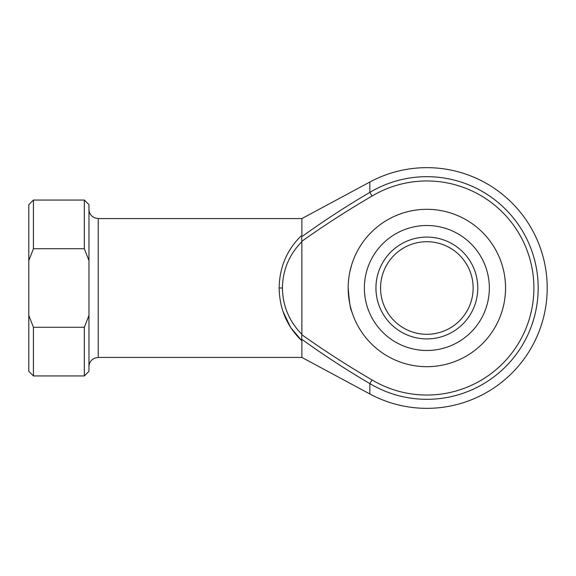 <?xml version="1.0" encoding="UTF-8"?>
<svg xmlns="http://www.w3.org/2000/svg" width="576" height="576" viewBox="0 0 576 576"><rect width="100%" height="100%" fill="white"/><g stroke="black" fill="none" stroke-linecap="round" stroke-linejoin="round"><path stroke-width="0.86" d="M477.77 288A50.911 50.911 0 0 1 426.859 338.911A50.911 50.911 0 0 1 375.941 288A50.911 50.911 0 0 1 426.859 237.089A50.911 50.911 0 0 1 477.77 288M380.57 288A46.289 46.289 0 0 0 426.859 334.289A46.289 46.289 0 0 0 473.141 288A46.289 46.289 0 0 0 426.859 241.711A46.289 46.289 0 0 0 380.57 288M348.17 288A78.689 78.689 0 0 1 426.859 209.311A78.689 78.689 0 0 1 505.541 288A78.689 78.689 0 0 1 426.859 366.689A78.689 78.689 0 0 1 348.17 288C349.308 302.062 350.467 309.78 351.655 311.141C350.474 309.787 349.308 302.076 348.17 288M282.845 311.141L290.65 327.499L301.889 340.819L301.889 357.43L369.85 393.984A120.341 120.341 0 0 0 547.2 288A120.341 120.341 0 0 0 369.85 182.016L369.85 192.391A111.312 111.312 0 0 1 538.171 288A111.312 111.312 0 0 1 369.85 383.609C346.406 369.871 323.662 355.061 301.63 339.17L301.889 340.819C287.136 326.758 279.554 309.154 279.137 288C279.554 266.846 287.136 249.242 301.889 235.181L301.889 218.57L98.23 218.57L98.23 357.43L94.356 358.279L92.556 359.374C90.23 361.26 89.035 363.694 88.97 366.689M351.655 264.859L349.877 271.699M301.889 334.31L301.867 334.728C324.569 350.856 347.962 365.926 372.046 379.937A107.035 107.035 0 0 0 533.894 288A107.035 107.035 0 0 0 372.046 196.063C347.962 210.074 324.569 225.144 301.867 241.272L301.889 334.31C289.202 321.473 282.715 306.043 282.413 288L279.137 288M84.341 327.276L88.97 315.382L88.97 260.618L84.341 248.724L33.43 248.724L28.8 260.618L28.8 315.382L33.43 327.276L33.43 375.941L84.341 375.941L84.341 327.276L33.43 327.276M84.341 248.724L84.341 200.059L88.97 204.689L88.97 260.618M369.85 393.984L369.85 383.609L372.046 379.937M301.867 241.272L301.63 236.83C323.662 220.939 346.406 206.129 369.85 192.391L372.046 196.063M84.341 200.059L33.43 200.059L33.43 248.724M88.97 315.382L88.97 371.311L84.341 375.941M33.43 375.941L28.8 371.311L28.8 315.382M28.8 260.618L28.8 204.689L33.43 200.059M301.889 241.69C289.202 254.527 282.715 269.957 282.413 288M301.63 339.17L301.867 334.728M489.341 288A62.489 62.489 0 0 0 426.859 225.511A62.489 62.489 0 0 0 364.37 288A62.489 62.489 0 0 0 426.859 350.489A62.489 62.489 0 0 0 489.341 288M301.889 357.43L98.23 357.43M301.889 218.57L369.85 182.016M98.23 218.57L94.356 217.721L92.556 216.626C90.23 214.74 89.035 212.306 88.97 209.311"/></g></svg>
